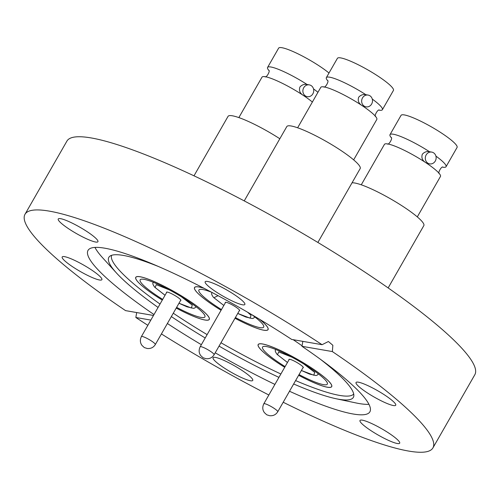 <?xml version="1.0" encoding="UTF-8"?>
<svg xmlns="http://www.w3.org/2000/svg" width="500" height="500" viewBox="0 0 500 500"><rect width="100%" height="100%" fill="white"/><g stroke="black" fill="none" stroke-linecap="round" stroke-linejoin="round"><path stroke-width="0.75" d="M209.206 319.387A42.275 6.681 29.8 0 0 190.381 301.562A42.275 6.681 29.8 0 0 135.838 277.369A42.275 6.681 29.8 0 0 154.662 295.194A42.275 6.681 29.8 0 0 162.294 300.081A42.369 6.694 29.8 0 1 135.756 277.325A42.369 6.694 29.8 0 1 140.137 276.75A42.369 6.694 29.8 0 1 183.269 296.981A42.369 6.694 29.8 0 1 209.288 319.431A42.369 6.694 29.8 0 1 204.906 320.006A42.369 6.694 29.8 0 1 176.219 308.075A42.275 6.681 29.8 0 0 209.206 319.387L209.425 319.006M204.131 288.344A42.275 6.681 29.8 0 0 194.606 287.562A42.275 6.681 29.8 0 0 213.438 305.387A42.275 6.681 29.8 0 0 221.069 310.275A42.369 6.694 29.8 0 1 194.531 287.512A42.369 6.694 29.8 0 1 198.912 286.944A42.369 6.694 29.8 0 1 204 288.281M259.581 319.3A42.369 6.694 29.8 0 1 268.062 329.625A42.369 6.694 29.8 0 1 263.681 330.194A42.369 6.694 29.8 0 1 234.994 318.263A42.275 6.681 29.8 0 0 267.981 329.581L268.2 329.2M298.644 375.275A42.275 6.681 29.8 0 0 331.625 386.606A42.275 6.681 29.8 0 0 312.794 368.781A42.275 6.681 29.8 0 0 258.25 344.588A42.275 6.681 29.8 0 0 277.081 362.413A42.275 6.681 29.8 0 0 284.713 367.3A42.369 6.694 29.8 0 1 258.175 344.538A42.369 6.694 29.8 0 1 262.556 343.969A42.369 6.694 29.8 0 1 305.688 364.2A42.369 6.694 29.8 0 1 331.706 386.65A42.369 6.694 29.8 0 1 327.325 387.219A42.369 6.694 29.8 0 1 298.637 375.288M158.081 307.444A140.887 22.262 29.8 0 1 116.431 272.956A140.887 22.262 29.8 0 1 109.7 256.325A140.887 22.262 29.8 0 1 123.413 255.438A140.887 22.262 29.8 0 1 158.7 266.613M293.188 339.694A140.887 22.262 29.8 0 1 302.181 345.887M320.125 359.062A140.887 22.262 29.8 0 1 353.8 396.125A140.887 22.262 29.8 0 1 338.794 399.263A140.887 22.262 29.8 0 1 336.044 398.731A140.887 22.262 29.8 0 1 293.656 383.981M353.706 393.975A139.544 22.05 29.8 0 1 339.581 395.406A139.544 22.05 29.8 0 1 295.606 380.588M278.938 377.375A140.887 22.262 29.8 0 1 219.05 346.106M205.2 337.981A140.887 22.262 29.8 0 1 171.35 316.575M368.944 404.325A162.406 25.663 29.8 0 1 359.087 403.537A162.406 25.663 29.8 0 1 355.919 402.925L336.044 398.731M116.431 272.956L102.762 257.938A162.406 25.663 29.8 0 1 94.956 247.413M68.525 228.694A22.862 3.613 -150.2 0 0 97.925 241.713A22.862 3.613 -150.2 0 0 87.65 232.006A22.862 3.613 -150.2 0 0 58.244 218.988A22.862 3.613 -150.2 0 0 68.525 228.694M215.444 291.462A22.862 3.613 -150.2 0 0 244.85 304.481A22.862 3.613 -150.2 0 0 234.569 294.781A22.862 3.613 -150.2 0 0 205.169 281.756A22.862 3.613 -150.2 0 0 215.444 291.462M393.363 405.538A22.862 3.613 -150.2 0 0 395.725 405.231A22.862 3.613 -150.2 0 0 381.681 393.113A22.862 3.613 -150.2 0 0 358.406 382.194A22.862 3.613 -150.2 0 0 356.044 382.5A22.862 3.613 -150.2 0 0 370.081 394.619A22.862 3.613 -150.2 0 0 393.363 405.538M370.269 430.181A22.862 3.613 -150.2 0 0 399.675 443.206A22.862 3.613 -150.2 0 0 389.394 433.5A22.862 3.613 -150.2 0 0 359.988 420.481A22.862 3.613 -150.2 0 0 370.269 430.181M223.344 367.413A22.862 3.613 -150.2 0 0 252.75 380.438A22.862 3.613 -150.2 0 0 242.469 370.731A22.862 3.613 -150.2 0 0 213.069 357.706A22.862 3.613 -150.2 0 0 223.344 367.413M99.513 279.994A22.862 3.613 -150.2 0 0 101.875 279.688A22.862 3.613 -150.2 0 0 87.837 267.569A22.862 3.613 -150.2 0 0 64.556 256.656A22.862 3.613 -150.2 0 0 62.194 256.962A22.862 3.613 -150.2 0 0 76.231 269.081A22.862 3.613 -150.2 0 0 99.513 279.994M302.844 341.369L301.962 346.3A162.406 25.663 29.8 0 1 369.894 411.806A162.406 25.663 29.8 0 1 353.1 413.994A162.406 25.663 29.8 0 1 289.5 391.25M154 314.562A162.406 25.663 29.8 0 1 88.025 250.381A162.406 25.663 29.8 0 1 104.819 248.2A162.406 25.663 29.8 0 1 291.681 339.431L322.075 344.7A235.037 37.144 -150.2 0 0 49.3 211.125A235.037 37.144 -150.2 0 0 25 214.288A235.037 37.144 -150.2 0 0 125.562 310.625L153.481 315.469M283.2 402.244A235.037 37.144 -150.2 0 0 408.619 451.062A235.037 37.144 -150.2 0 0 432.919 447.906L474.831 374.719A235.037 37.144 -150.2 0 0 330.5 250.156A235.037 37.144 -150.2 0 0 91.213 137.944A235.037 37.144 -150.2 0 0 66.912 141.106L25 214.288M136.681 312.55L135.844 317.488A235.037 37.144 -150.2 0 0 147.844 325.312M161.412 333.931A235.037 37.144 -150.2 0 0 268.844 395M322.075 344.7L328.4 341.512L332.856 345.281L332.356 351.569L301.962 346.3M432.919 447.906A235.037 37.144 -150.2 0 0 332.356 351.569M274.913 384.406A162.406 25.663 29.8 0 1 215.219 352.8M201.356 344.694A162.406 25.663 29.8 0 1 167.381 323.512M135.844 317.488L150.838 320.087M280.875 374A139.544 22.05 29.8 0 1 220.975 342.75M207.119 334.625A139.544 22.05 29.8 0 1 173.281 313.206M160.019 304.056A139.544 22.05 29.8 0 1 111.6 255.319M218.056 295.688L213.906 297.712L223.825 305.456L213.481 297.4C211.631 294.856 211.15 293.35 212.037 292.875A24.512 3.875 -150.2 0 1 212.3 292.619M237.763 313.438L250.162 318.2L251.031 315.325L247.613 312.231M225.344 302.812A8.287 1.306 29.8 0 1 225.281 302.4A8.287 1.306 29.8 0 1 226.156 302.294A8.287 1.306 29.8 0 1 234.587 306.256A8.287 1.306 29.8 0 1 239.656 310.637A8.287 1.306 29.8 0 1 239.275 310.788M259.456 319.225A42.275 6.681 29.8 0 1 267.981 329.581M317.875 242.456L360.188 168.581A42.275 6.681 -150.2 0 0 341.356 150.756A42.275 6.681 -150.2 0 0 286.812 126.556L244.237 200.9M353.663 159.869L376.812 119.444A32.281 5.1 -150.2 0 0 374.55 115.306A32.281 5.1 -150.2 0 0 362.725 106.025L366.056 106.856A5.981 5.412 -80.2 0 1 362.506 97.912A5.981 5.412 -80.2 0 1 368.1 95.075A5.981 5.412 -80.2 0 1 371.65 104.012A5.981 5.412 -80.2 0 1 366.056 106.856M327.525 80.556A32.281 5.1 29.8 0 1 326.35 77.631A32.281 5.1 29.8 0 1 365.863 94.7C363.081 94.144 360.688 94.994 358.669 97.244C357.587 100.644 358.656 103.381 361.869 105.456L362.725 106.025M221.469 309.581A37.325 5.9 29.8 0 1 215.531 305.756A37.325 5.9 29.8 0 1 198.906 290.019A37.325 5.9 29.8 0 1 211.8 292.356M372.287 99.081A32.281 5.1 29.8 0 1 382.381 109.719L393.431 90.431A32.281 5.1 -150.2 0 0 379.05 76.819A32.281 5.1 -150.2 0 0 337.4 58.344L326.35 77.631M382.381 109.719A32.281 5.1 29.8 0 1 379.263 110.188M251.838 314.7A37.325 5.9 29.8 0 1 263.681 327.119A37.325 5.9 29.8 0 1 235.4 317.556M361.869 105.456A32.281 5.1 -150.2 0 0 325.5 87.219A32.281 5.1 -150.2 0 0 320.781 87.356L297.631 127.781M365.863 94.7L368.1 95.075M291.75 357.094L278.663 351.9L277.55 354.738L287.469 362.481M318.419 373.919L317.075 375.269L315.887 375.538L309.469 374.05L301.394 370.481L313.806 375.225L314.675 372.35L303.869 364.031M288.988 359.837A8.287 1.306 29.8 0 1 288.925 359.425A8.287 1.306 29.8 0 1 289.8 359.319A8.287 1.306 29.8 0 1 298.231 363.281A8.287 1.306 29.8 0 1 303.3 367.663A8.287 1.306 29.8 0 1 302.919 367.812M388.144 287.919L423.831 225.606A42.275 6.681 -150.2 0 0 405 207.781A42.275 6.681 -150.2 0 0 352.025 182.831M417.306 216.894L440.456 176.469A32.281 5.1 -150.2 0 0 438.188 172.331A32.281 5.1 -150.2 0 0 426.369 163.05L429.7 163.881A5.981 5.412 -80.2 0 1 426.15 154.938A5.981 5.412 -80.2 0 1 431.744 152.1A5.981 5.412 -80.2 0 1 435.288 161.038A5.981 5.412 -80.2 0 1 429.7 163.881M391.169 137.581A32.281 5.1 29.8 0 1 389.994 134.656A32.281 5.1 29.8 0 1 429.506 151.725C426.725 151.169 424.331 152.019 422.312 154.269C421.231 157.669 422.3 160.4 425.513 162.481L426.369 163.05M285.106 366.606A37.325 5.9 29.8 0 1 279.175 362.781A37.325 5.9 29.8 0 1 262.55 347.044A37.325 5.9 29.8 0 1 310.706 368.406A37.325 5.9 29.8 0 1 327.325 384.144A37.325 5.9 29.8 0 1 299.044 374.581M435.931 156.106A32.281 5.1 29.8 0 1 446.025 166.744L457.069 147.456A32.281 5.1 -150.2 0 0 442.694 133.844A32.281 5.1 -150.2 0 0 401.044 115.369L389.994 134.656M446.025 166.744A32.281 5.1 29.8 0 1 442.906 167.213M425.513 162.481A32.281 5.1 -150.2 0 0 389.144 144.244A32.281 5.1 -150.2 0 0 384.425 144.381L361.275 184.806M429.506 151.725L431.744 152.1M169.331 289.875L156.244 284.681L155.137 287.525L165.056 295.262M178.988 303.244L191.388 308.006L192.256 305.131L181.45 296.812M166.569 292.619A8.287 1.306 29.8 0 1 166.506 292.213A8.287 1.306 29.8 0 1 167.381 292.1A8.287 1.306 29.8 0 1 175.819 296.069A8.287 1.306 29.8 0 1 180.888 300.444A8.287 1.306 29.8 0 1 180.5 300.6M312.375 102.031A32.281 5.1 -150.2 0 0 303.95 95.838L307.281 96.662A5.981 5.412 -80.2 0 1 303.731 87.719A5.981 5.412 -80.2 0 1 309.325 84.881A5.981 5.412 -80.2 0 1 312.875 93.825A5.981 5.412 -80.2 0 1 307.281 96.662M268.75 70.369A32.281 5.1 29.8 0 1 267.581 67.438A32.281 5.1 29.8 0 1 307.094 84.506C304.312 83.95 301.913 84.8 299.894 87.056C298.819 90.45 299.881 93.188 303.094 95.262L303.95 95.838M162.694 299.387A37.325 5.9 29.8 0 1 156.756 295.569A37.325 5.9 29.8 0 1 140.137 279.831A37.325 5.9 29.8 0 1 188.287 301.188A37.325 5.9 29.8 0 1 204.913 316.925A37.325 5.9 29.8 0 1 176.625 307.369M328.994 73.019A32.281 5.1 -150.2 0 0 320.275 66.625A32.281 5.1 -150.2 0 0 278.625 48.15L267.581 67.438M313.512 88.894A32.281 5.1 29.8 0 1 317.944 92.306M279.831 138.75A42.275 6.681 -150.2 0 0 228.044 116.369L193.994 175.825M303.094 95.262A32.281 5.1 -150.2 0 0 266.731 77.025A32.281 5.1 -150.2 0 0 262.006 77.162L238.856 117.587M307.094 84.506L309.325 84.881M237.75 313.456L245.825 317.025L252.244 318.512L253.438 318.244L254.581 317.238A24.512 3.875 -150.2 0 0 254.662 316.806M213.837 354.056A8.031 1.269 29.8 0 1 214.1 354.75C212.181 357.769 209.412 359.069 205.8 358.65C202.131 357.287 204.3 358.794 200.863 355.731C198.837 353.094 198.606 350.106 200.169 346.769A8.031 1.269 29.8 0 1 201.012 346.662A8.031 1.269 29.8 0 1 207.887 349.731A8.031 1.269 29.8 0 1 213.837 354.056M318.219 374.263A24.512 3.875 -150.2 0 0 318.306 373.831M276.012 349.606A24.512 3.875 -150.2 0 0 275.681 349.9L275.881 349.556M277.481 411.081A8.031 1.269 29.8 0 1 277.744 411.775C275.825 414.794 273.056 416.094 269.444 415.675C265.775 414.312 267.944 415.819 264.506 412.756C262.481 410.119 262.25 407.131 263.812 403.794A8.031 1.269 29.8 0 1 264.656 403.688A8.031 1.269 29.8 0 1 271.531 406.756A8.031 1.269 29.8 0 1 277.481 411.081M178.975 303.263L187.05 306.831L193.469 308.319L194.662 308.05L195.806 307.044A24.512 3.875 -150.2 0 0 195.888 306.613M153.594 282.394A24.512 3.875 -150.2 0 0 153.262 282.681L153.463 282.337M155.062 343.862A8.031 1.269 29.8 0 1 155.325 344.556C153.406 347.575 150.638 348.875 147.025 348.456C143.356 347.094 145.531 348.6 142.088 345.538C140.069 342.9 139.838 339.913 141.394 336.575A8.031 1.269 29.8 0 1 142.244 336.475A8.031 1.269 29.8 0 1 149.113 339.538A8.031 1.269 29.8 0 1 155.062 343.862M254.775 316.894L254.581 317.238M194.606 287.562L194.825 287.181M327.45 80.394L327.45 80.388C329.519 80.681 325.056 88.525 323.719 86.9M375.719 116.681C373.65 116.388 378.113 108.544 379.45 110.169M225.662 302.25L200.169 346.769M239.594 310.231L214.1 354.75M275.681 349.9C274.794 350.375 275.275 351.881 277.125 354.425L287.456 362.5M331.625 386.606L331.844 386.225M258.25 344.588L258.469 344.206M391.094 137.419L391.087 137.413C393.162 137.706 388.7 145.55 387.362 143.925M439.363 173.706C437.294 173.412 441.756 165.569 443.088 167.194M289.306 359.275L263.812 403.794M303.238 367.256L277.744 411.775M153.262 282.681C152.375 283.156 152.856 284.662 154.713 287.206L165.044 295.287M196.006 306.7L195.806 307.044M135.838 277.369L136.056 276.988M268.675 70.206L268.675 70.2C270.744 70.494 266.281 78.338 264.944 76.712M166.887 292.056L141.394 336.575M180.825 300.038L155.325 344.556"/></g></svg>
